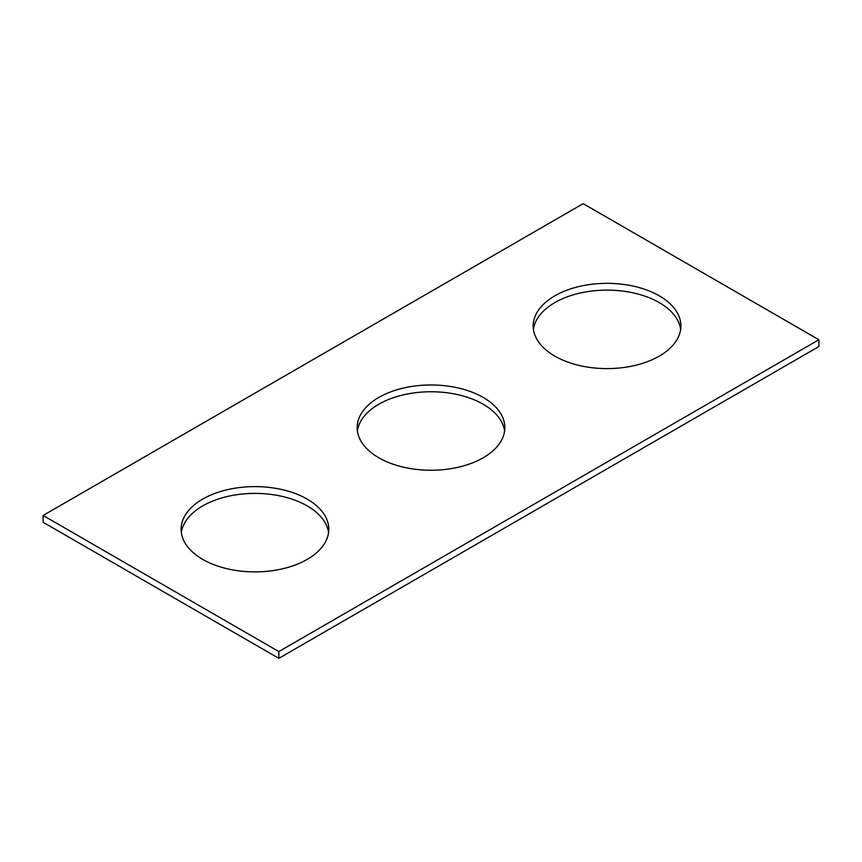 <?xml version="1.0" encoding="UTF-8"?>
<svg xmlns="http://www.w3.org/2000/svg" width="862" height="862" viewBox="0 0 862 862"><rect width="100%" height="100%" fill="white"/><g stroke="black" fill="none" stroke-linecap="round" stroke-linejoin="round"><path stroke-width="1.29" d="M818.9 339.747L583.175 203.658L43.1 515.465L43.1 522.253L278.825 658.342L818.9 346.535L818.9 339.747L278.825 651.564L278.825 658.342M43.1 515.465L278.825 651.564M554.826 356.114A73.841 42.637 0 0 0 635.305 365.359A73.841 42.637 0 0 0 680.894 325.965A73.841 42.637 0 0 0 607.042 283.339A73.841 42.637 0 0 0 533.201 325.965A73.841 42.637 0 0 0 554.826 356.114M680.657 329.359A73.841 42.637 0 0 0 607.042 290.117A73.841 42.637 0 0 0 533.438 329.359M378.784 457.754A73.841 42.637 0 0 0 459.263 466.999A73.841 42.637 0 0 0 504.841 427.606A73.841 42.637 0 0 0 431 384.969A73.841 42.637 0 0 0 357.159 427.606A73.841 42.637 0 0 0 378.784 457.754M504.615 431A73.841 42.637 0 0 0 431 391.757A73.841 42.637 0 0 0 357.385 431M202.732 559.395A73.841 42.637 0 0 0 283.21 568.64A73.841 42.637 0 0 0 328.799 529.246A73.841 42.637 0 0 0 254.958 486.61A73.841 42.637 0 0 0 181.106 529.246A73.841 42.637 0 0 0 202.732 559.395M328.562 532.641A73.841 42.637 0 0 0 254.958 493.398A73.841 42.637 0 0 0 181.343 532.641"/></g></svg>
